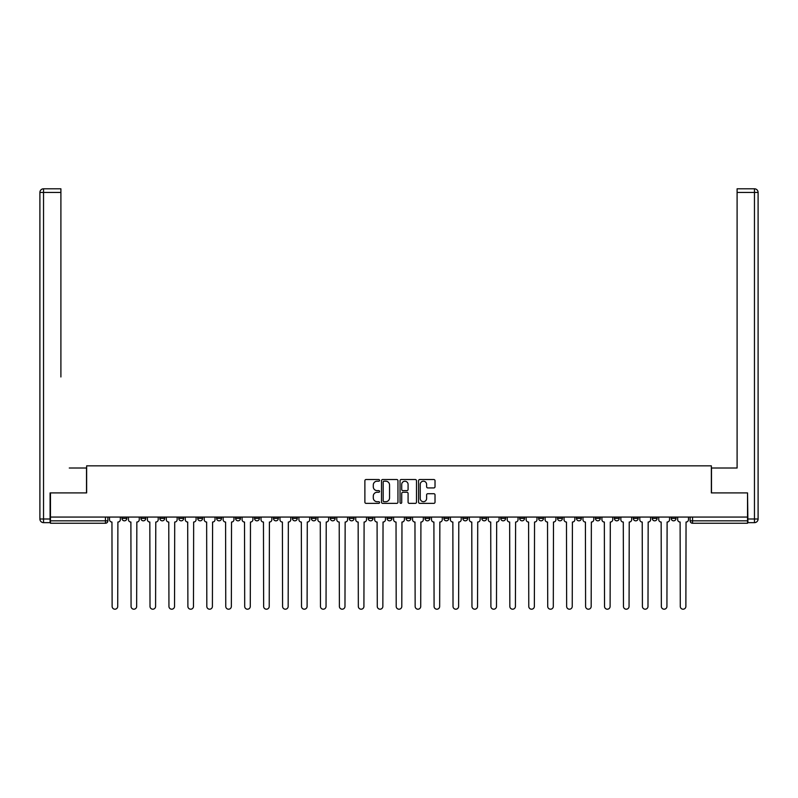 <?xml version="1.0" encoding="UTF-8"?>
<svg xmlns="http://www.w3.org/2000/svg" width="798" height="798" viewBox="0 0 798 798"><rect width="100%" height="100%" fill="white"/><g stroke="black" fill="none" stroke-linecap="round" stroke-linejoin="round"><path stroke-width="1.2" d="M379.579 480.366A0.838 0.838 0 0 0 378.741 479.528L366.083 479.528A1.187 1.187 0 0 0 364.886 480.725L364.886 502.171A1.187 1.187 0 0 0 366.083 503.358L378.741 503.358A0.838 0.838 0 0 0 379.579 502.531A0.838 0.838 0 0 0 378.741 501.693L377.105 501.693A3.81 3.81 0 0 1 373.294 497.882L373.294 496.097A3.81 3.81 0 0 1 377.105 492.276L378.741 492.276A0.838 0.838 0 0 0 379.579 491.448A0.838 0.838 0 0 0 378.741 490.61L377.105 490.61A3.81 3.81 0 0 1 373.294 486.8L373.294 485.014A3.81 3.81 0 0 1 377.105 481.194L378.741 481.194A0.838 0.838 0 0 0 379.579 480.366M633.303 517.064L633.303 518.401L638.161 518.401A2.424 2.424 0 0 1 635.727 520.825A2.424 2.424 0 0 1 633.303 518.401L633.303 517.064M614.36 517.064L614.36 518.401L619.218 518.401A2.424 2.424 0 0 1 616.794 520.825A2.424 2.424 0 0 1 614.36 518.401L614.36 517.064M500.735 517.064L500.735 518.401L505.593 518.401A2.424 2.424 0 0 1 503.159 520.825A2.424 2.424 0 0 1 500.735 518.401L500.735 517.064M481.793 517.064L481.793 518.401L486.65 518.401A2.424 2.424 0 0 1 484.226 520.825A2.424 2.424 0 0 1 481.793 518.401L481.793 517.064M462.86 517.064L462.86 518.401L467.708 518.401A2.424 2.424 0 0 1 465.284 520.825A2.424 2.424 0 0 1 462.86 518.401L462.86 517.064M424.975 517.064L424.975 518.401L429.833 518.401A2.424 2.424 0 0 1 427.409 520.825A2.424 2.424 0 0 1 424.975 518.401L424.975 517.064M387.1 518.401L387.1 517.064L387.1 518.401A2.424 2.424 0 0 0 389.534 520.825A2.424 2.424 0 0 1 387.1 518.401L391.958 518.401A2.424 2.424 0 0 1 389.534 520.825A2.424 2.424 0 0 0 391.958 518.401L391.958 517.064L391.958 518.401M368.167 518.401L368.167 517.064L368.167 518.401A2.424 2.424 0 0 0 370.591 520.825A2.424 2.424 0 0 1 368.167 518.401L373.025 518.401A2.424 2.424 0 0 1 370.591 520.825M349.225 518.401L349.225 517.064L349.225 518.401A2.424 2.424 0 0 0 351.659 520.825A2.424 2.424 0 0 1 349.225 518.401L354.083 518.401A2.424 2.424 0 0 1 351.659 520.825A2.424 2.424 0 0 0 354.083 518.401L354.083 517.064L354.083 518.401M330.292 517.064L330.292 518.401L335.14 518.401A2.424 2.424 0 0 1 332.716 520.825A2.424 2.424 0 0 1 330.292 518.401L330.292 517.064M311.35 517.064L311.35 518.401L316.208 518.401A2.424 2.424 0 0 1 313.774 520.825A2.424 2.424 0 0 1 311.35 518.401L311.35 517.064M292.407 517.064L292.407 518.401L297.265 518.401A2.424 2.424 0 0 1 294.841 520.825A2.424 2.424 0 0 1 292.407 518.401L292.407 517.064M273.475 518.401L273.475 517.064L273.475 518.401A2.424 2.424 0 0 0 275.899 520.825A2.424 2.424 0 0 1 273.475 518.401L278.332 518.401A2.424 2.424 0 0 1 275.899 520.825M235.6 518.401L235.6 517.064L235.6 518.401A2.424 2.424 0 0 0 238.023 520.825A2.424 2.424 0 0 1 235.6 518.401L240.447 518.401A2.424 2.424 0 0 1 238.023 520.825A2.424 2.424 0 0 0 240.447 518.401L240.447 517.064L240.447 518.401M216.657 518.401L216.657 517.064L216.657 518.401A2.424 2.424 0 0 0 219.081 520.825A2.424 2.424 0 0 1 216.657 518.401L221.515 518.401A2.424 2.424 0 0 1 219.081 520.825A2.424 2.424 0 0 0 221.515 518.401L221.515 517.064L221.515 518.401M197.724 518.401L197.724 517.064L197.724 518.401A2.424 2.424 0 0 0 200.148 520.825A2.424 2.424 0 0 1 197.724 518.401L202.572 518.401A2.424 2.424 0 0 1 200.148 520.825A2.424 2.424 0 0 0 202.572 518.401L202.572 517.064L202.572 518.401M178.782 518.401L178.782 517.064L178.782 518.401A2.424 2.424 0 0 0 181.206 520.825A2.424 2.424 0 0 1 178.782 518.401L183.64 518.401A2.424 2.424 0 0 1 181.206 520.825M159.839 518.401L159.839 517.064L159.839 518.401A2.424 2.424 0 0 0 162.273 520.825A2.424 2.424 0 0 1 159.839 518.401L164.697 518.401A2.424 2.424 0 0 1 162.273 520.825A2.424 2.424 0 0 0 164.697 518.401L164.697 517.064L164.697 518.401M140.907 518.401L140.907 517.064L140.907 518.401A2.424 2.424 0 0 0 143.331 520.825A2.424 2.424 0 0 1 140.907 518.401L145.765 518.401A2.424 2.424 0 0 1 143.331 520.825A2.424 2.424 0 0 0 145.765 518.401L145.765 517.064L145.765 518.401M433.823 487.927A1.187 1.187 0 0 0 435.02 486.74L435.02 480.725A1.187 1.187 0 0 0 433.823 479.528L419.768 479.528A1.187 1.187 0 0 0 418.571 480.725L418.571 502.171A1.187 1.187 0 0 0 419.768 503.358L433.823 503.358A1.187 1.187 0 0 0 435.02 502.171L435.02 494.9A1.187 1.187 0 0 0 433.823 493.713L427.808 493.713A1.187 1.187 0 0 0 426.611 494.9L426.611 498.511A3.192 3.192 0 0 1 423.429 501.693A3.192 3.192 0 0 1 420.237 498.511L420.237 484.386A3.192 3.192 0 0 1 423.429 481.194A3.192 3.192 0 0 1 426.611 484.386L426.611 486.74A1.187 1.187 0 0 0 427.808 487.927L433.823 487.927M53.137 188.797L43.541 188.797L60.897 188.797L53.137 188.797L60.897 188.797L60.897 192.438L43.541 192.438L43.541 518.999L50.094 518.999L50.094 492.905L86.643 492.905L86.643 465.833L711.357 465.833L711.357 492.905L747.536 492.905L747.536 517.064L50.464 517.064L50.464 520.825L107.88 520.825L107.88 517.064M50.464 492.905L50.464 517.064M397.953 480.725A1.187 1.187 0 0 0 396.766 479.528L382.701 479.528A1.187 1.187 0 0 0 381.514 480.725L381.514 502.171A1.187 1.187 0 0 0 382.701 503.358L396.766 503.358A1.187 1.187 0 0 0 397.953 502.171L397.953 480.725M401.234 479.528L415.299 479.528A1.187 1.187 0 0 1 416.486 480.725L416.486 502.171A1.187 1.187 0 0 1 415.299 503.358L409.274 503.358A1.187 1.187 0 0 1 408.087 502.171L408.087 493.473A1.187 1.187 0 0 0 406.89 492.276L402.9 492.276A1.187 1.187 0 0 0 401.713 493.473L401.713 502.531A0.838 0.838 0 0 1 400.875 503.358A0.838 0.838 0 0 1 400.047 502.531L400.047 480.725A1.187 1.187 0 0 1 401.234 479.528M690.12 517.064L690.12 520.825L747.536 520.825L747.536 523.249L692.544 523.249A2.424 2.424 0 0 1 690.12 520.825M747.536 517.064L747.536 520.825M107.88 520.825A2.424 2.424 0 0 1 105.456 523.249L50.464 523.249L50.464 520.825M676.036 517.064L676.036 518.401A2.424 2.424 0 0 1 673.602 520.825A2.424 2.424 0 0 1 671.178 518.401L676.036 518.401M671.178 517.064L671.178 518.401M657.093 517.064L657.093 518.401A2.424 2.424 0 0 1 654.669 520.825A2.424 2.424 0 0 1 652.235 518.401L657.093 518.401M652.235 517.064L652.235 518.401M638.161 517.064L638.161 518.401M619.218 517.064L619.218 518.401L619.218 517.064M600.276 517.064L600.276 518.401A2.424 2.424 0 0 1 597.852 520.825A2.424 2.424 0 0 1 595.428 518.401L600.276 518.401M595.428 517.064L595.428 518.401M581.343 517.064L581.343 518.401A2.424 2.424 0 0 1 578.919 520.825A2.424 2.424 0 0 1 576.485 518.401L581.343 518.401M576.485 517.064L576.485 518.401M562.4 517.064L562.4 518.401A2.424 2.424 0 0 1 559.977 520.825A2.424 2.424 0 0 1 557.553 518.401L562.4 518.401M557.553 517.064L557.553 518.401M543.468 517.064L543.468 518.401A2.424 2.424 0 0 1 541.034 520.825A2.424 2.424 0 0 1 538.61 518.401L543.468 518.401M538.61 517.064L538.61 518.401M524.525 517.064L524.525 518.401A2.424 2.424 0 0 1 522.101 520.825A2.424 2.424 0 0 1 519.668 518.401L524.525 518.401M519.668 517.064L519.668 518.401M505.593 517.064L505.593 518.401A2.424 2.424 0 0 1 503.159 520.825M486.65 517.064L486.65 518.401M467.708 518.401L467.708 517.064L467.708 518.401A2.424 2.424 0 0 1 465.284 520.825M448.775 517.064L448.775 518.401A2.424 2.424 0 0 1 446.341 520.825A2.424 2.424 0 0 1 443.917 518.401A2.424 2.424 0 0 0 446.341 520.825A2.424 2.424 0 0 0 448.775 518.401L443.917 518.401L443.917 517.064M429.833 518.401L429.833 517.064L429.833 518.401A2.424 2.424 0 0 1 427.409 520.825M410.9 517.064L410.9 518.401A2.424 2.424 0 0 1 408.466 520.825A2.424 2.424 0 0 1 406.042 518.401A2.424 2.424 0 0 0 408.466 520.825M406.042 517.064L406.042 518.401L410.9 518.401M373.025 517.064L373.025 518.401L373.025 517.064M335.14 518.401L335.14 517.064L335.14 518.401A2.424 2.424 0 0 1 332.716 520.825M316.208 518.401L316.208 517.064L316.208 518.401A2.424 2.424 0 0 1 313.774 520.825M297.265 518.401L297.265 517.064L297.265 518.401A2.424 2.424 0 0 1 294.841 520.825M278.332 517.064L278.332 518.401L278.332 517.064M259.39 518.401L259.39 517.064L259.39 518.401A2.424 2.424 0 0 1 256.966 520.825A2.424 2.424 0 0 1 254.532 518.401L259.39 518.401A2.424 2.424 0 0 1 256.966 520.825M254.532 517.064L254.532 518.401M183.64 517.064L183.64 518.401L183.64 517.064M126.822 517.064L126.822 518.401A2.424 2.424 0 0 1 124.398 520.825A2.424 2.424 0 0 1 121.964 518.401A2.424 2.424 0 0 0 124.398 520.825A2.424 2.424 0 0 0 126.822 518.401L126.822 517.064M121.964 517.064L121.964 518.401L126.822 518.401M384.018 481.194A0.838 0.838 0 0 0 383.18 482.032L383.18 500.855A0.838 0.838 0 0 0 384.018 501.693L385.743 501.693A3.81 3.81 0 0 0 389.554 497.882L389.554 485.014A3.81 3.81 0 0 0 385.743 481.194L384.018 481.194M408.087 484.446A3.192 3.192 0 0 0 404.895 481.254A3.192 3.192 0 0 0 401.713 484.446L401.713 489.423A1.187 1.187 0 0 0 402.9 490.61L406.89 490.61A1.187 1.187 0 0 0 408.087 489.423L408.087 484.446M109.526 517.064L109.526 519.608A2.424 2.424 0 0 0 111.949 522.042L112.129 606.41A2.793 2.793 0 0 0 114.922 609.203A2.793 2.793 0 0 0 117.715 606.41L117.895 522.042A2.424 2.424 0 0 0 120.328 519.608L120.328 517.064M128.458 517.064L128.458 519.608A2.424 2.424 0 0 0 130.892 522.042L131.072 606.41A2.793 2.793 0 0 0 133.864 609.203A2.793 2.793 0 0 0 136.657 606.41L136.837 522.042A2.424 2.424 0 0 0 139.261 519.608L139.261 517.064M147.401 517.064L147.401 519.608A2.424 2.424 0 0 0 149.825 522.042L150.014 606.41A2.793 2.793 0 0 0 152.797 609.203A2.793 2.793 0 0 0 155.59 606.41L155.78 522.042A2.424 2.424 0 0 0 158.203 519.608L158.203 517.064M86.513 492.905L86.513 468.017L69.276 468.017M60.897 192.438L60.897 376.965M50.094 518.999L50.094 522.65L43.541 522.65A3.641 3.641 0 0 1 39.9 518.999L39.9 192.438A3.641 3.641 0 0 1 43.541 188.797A3.641 3.641 0 0 0 39.9 192.438A3.641 3.641 0 0 1 43.541 188.797A3.641 3.641 0 0 0 39.9 192.438L43.541 192.438L43.541 188.797M728.724 468.017L737.103 468.017L737.103 188.797L754.459 188.797L737.103 188.797M711.487 492.905L711.487 468.017L737.103 468.017L737.103 376.965M747.906 518.999L754.459 518.999L754.459 192.438L758.1 192.438A3.641 3.641 0 0 0 754.459 188.797A3.641 3.641 0 0 1 758.1 192.438L758.1 518.999A3.641 3.641 0 0 1 754.459 522.65L747.906 522.65L747.536 492.905M166.333 517.064L166.333 519.608A2.424 2.424 0 0 0 168.767 522.042L168.947 606.41A2.793 2.793 0 0 0 171.74 609.203A2.793 2.793 0 0 0 174.533 606.41L174.712 522.042A2.424 2.424 0 0 0 177.146 519.608L177.146 517.064M185.276 517.064L185.276 519.608A2.424 2.424 0 0 0 187.7 522.042L187.889 606.41A2.793 2.793 0 0 0 190.682 609.203A2.793 2.793 0 0 0 193.475 606.41L193.655 522.042A2.424 2.424 0 0 0 196.079 519.608L196.079 517.064M204.218 517.064L204.218 519.608A2.424 2.424 0 0 0 206.642 522.042L206.822 606.41A2.793 2.793 0 0 0 209.615 609.203A2.793 2.793 0 0 0 212.408 606.41L212.587 522.042A2.424 2.424 0 0 0 215.021 519.608L215.021 517.064M223.151 517.064L223.151 519.608A2.424 2.424 0 0 0 225.585 522.042L225.764 606.41A2.793 2.793 0 0 0 228.557 609.203A2.793 2.793 0 0 0 231.35 606.41L231.53 522.042A2.424 2.424 0 0 0 233.954 519.608L233.954 517.064M242.093 517.064L242.093 519.608A2.424 2.424 0 0 0 244.517 522.042L244.697 606.41A2.793 2.793 0 0 0 247.49 609.203A2.793 2.793 0 0 0 250.283 606.41L250.472 522.042A2.424 2.424 0 0 0 252.896 519.608L252.896 517.064M261.026 517.064L261.026 519.608A2.424 2.424 0 0 0 263.46 522.042L263.639 606.41A2.793 2.793 0 0 0 266.432 609.203A2.793 2.793 0 0 0 269.225 606.41L269.405 522.042A2.424 2.424 0 0 0 271.839 519.608L271.839 517.064M279.968 517.064L279.968 519.608A2.424 2.424 0 0 0 282.392 522.042L282.582 606.41A2.793 2.793 0 0 0 285.375 609.203A2.793 2.793 0 0 0 288.158 606.41L288.347 522.042A2.424 2.424 0 0 0 290.771 519.608L290.771 517.064M298.911 517.064L298.911 519.608A2.424 2.424 0 0 0 301.335 522.042L301.514 606.41A2.793 2.793 0 0 0 304.307 609.203A2.793 2.793 0 0 0 307.1 606.41L307.28 522.042A2.424 2.424 0 0 0 309.714 519.608L309.714 517.064M317.843 517.064L317.843 519.608A2.424 2.424 0 0 0 320.277 522.042L320.457 606.41A2.793 2.793 0 0 0 323.25 609.203A2.793 2.793 0 0 0 326.043 606.41L326.222 522.042A2.424 2.424 0 0 0 328.646 519.608L328.646 517.064M336.786 517.064L336.786 519.608A2.424 2.424 0 0 0 339.21 522.042L339.389 606.41A2.793 2.793 0 0 0 342.182 609.203A2.793 2.793 0 0 0 344.975 606.41L345.155 522.042A2.424 2.424 0 0 0 347.589 519.608L347.589 517.064M355.718 517.064L355.718 519.608A2.424 2.424 0 0 0 358.152 522.042L358.332 606.41A2.793 2.793 0 0 0 361.125 609.203A2.793 2.793 0 0 0 363.918 606.41L364.097 522.042A2.424 2.424 0 0 0 366.521 519.608L366.521 517.064M374.661 517.064L374.661 519.608A2.424 2.424 0 0 0 377.085 522.042L377.274 606.41A2.793 2.793 0 0 0 380.057 609.203A2.793 2.793 0 0 0 382.85 606.41L383.04 522.042A2.424 2.424 0 0 0 385.464 519.608L385.464 517.064M393.594 517.064L393.594 519.608A2.424 2.424 0 0 0 396.027 522.042L396.207 606.41A2.793 2.793 0 0 0 399 609.203A2.793 2.793 0 0 0 401.793 606.41L401.973 522.042A2.424 2.424 0 0 0 404.406 519.608L404.406 517.064M412.536 517.064L412.536 519.608A2.424 2.424 0 0 0 414.96 522.042L415.15 606.41A2.793 2.793 0 0 0 417.943 609.203A2.793 2.793 0 0 0 420.726 606.41L420.915 522.042A2.424 2.424 0 0 0 423.339 519.608L423.339 517.064M431.479 517.064L431.479 519.608A2.424 2.424 0 0 0 433.903 522.042L434.082 606.41A2.793 2.793 0 0 0 436.875 609.203A2.793 2.793 0 0 0 439.668 606.41L439.848 522.042A2.424 2.424 0 0 0 442.282 519.608L442.282 517.064M450.411 517.064L450.411 519.608A2.424 2.424 0 0 0 452.845 522.042L453.025 606.41A2.793 2.793 0 0 0 455.818 609.203A2.793 2.793 0 0 0 458.611 606.41L458.79 522.042A2.424 2.424 0 0 0 461.214 519.608L461.214 517.064M469.354 517.064L469.354 519.608A2.424 2.424 0 0 0 471.778 522.042L471.957 606.41A2.793 2.793 0 0 0 474.75 609.203A2.793 2.793 0 0 0 477.543 606.41L477.723 522.042A2.424 2.424 0 0 0 480.157 519.608L480.157 517.064M488.286 517.064L488.286 519.608A2.424 2.424 0 0 0 490.72 522.042L490.9 606.41A2.793 2.793 0 0 0 493.693 609.203A2.793 2.793 0 0 0 496.486 606.41L496.665 522.042A2.424 2.424 0 0 0 499.089 519.608L499.089 517.064M507.229 517.064L507.229 519.608A2.424 2.424 0 0 0 509.653 522.042L509.842 606.41A2.793 2.793 0 0 0 512.625 609.203A2.793 2.793 0 0 0 515.418 606.41L515.608 522.042A2.424 2.424 0 0 0 518.032 519.608L518.032 517.064M526.161 517.064L526.161 519.608A2.424 2.424 0 0 0 528.595 522.042L528.775 606.41A2.793 2.793 0 0 0 531.568 609.203A2.793 2.793 0 0 0 534.361 606.41L534.54 522.042A2.424 2.424 0 0 0 536.974 519.608L536.974 517.064M545.104 517.064L545.104 519.608A2.424 2.424 0 0 0 547.528 522.042L547.717 606.41A2.793 2.793 0 0 0 550.51 609.203A2.793 2.793 0 0 0 553.303 606.41L553.483 522.042A2.424 2.424 0 0 0 555.907 519.608L555.907 517.064M564.046 517.064L564.046 519.608A2.424 2.424 0 0 0 566.47 522.042L566.65 606.41A2.793 2.793 0 0 0 569.443 609.203A2.793 2.793 0 0 0 572.236 606.41L572.415 522.042A2.424 2.424 0 0 0 574.849 519.608L574.849 517.064M582.979 517.064L582.979 519.608A2.424 2.424 0 0 0 585.413 522.042L585.592 606.41A2.793 2.793 0 0 0 588.385 609.203A2.793 2.793 0 0 0 591.178 606.41L591.358 522.042A2.424 2.424 0 0 0 593.782 519.608L593.782 517.064M601.921 517.064L601.921 519.608A2.424 2.424 0 0 0 604.345 522.042L604.525 606.41A2.793 2.793 0 0 0 607.318 609.203A2.793 2.793 0 0 0 610.111 606.41L610.3 522.042A2.424 2.424 0 0 0 612.724 519.608L612.724 517.064M620.854 517.064L620.854 519.608A2.424 2.424 0 0 0 623.288 522.042L623.467 606.41A2.793 2.793 0 0 0 626.26 609.203A2.793 2.793 0 0 0 629.053 606.41L629.233 522.042A2.424 2.424 0 0 0 631.667 519.608L631.667 517.064M639.797 517.064L639.797 519.608A2.424 2.424 0 0 0 642.22 522.042L642.41 606.41A2.793 2.793 0 0 0 645.203 609.203A2.793 2.793 0 0 0 647.986 606.41L648.175 522.042A2.424 2.424 0 0 0 650.599 519.608L650.599 517.064M658.739 517.064L658.739 519.608A2.424 2.424 0 0 0 661.163 522.042L661.343 606.41A2.793 2.793 0 0 0 664.135 609.203A2.793 2.793 0 0 0 666.929 606.41L667.108 522.042A2.424 2.424 0 0 0 669.542 519.608L669.542 517.064M677.672 517.064L677.672 519.608A2.424 2.424 0 0 0 680.105 522.042L680.285 606.41A2.793 2.793 0 0 0 683.078 609.203A2.793 2.793 0 0 0 685.871 606.41L686.051 522.042A2.424 2.424 0 0 0 688.475 519.608L688.475 517.064M105.456 517.064L105.456 523.249M692.544 517.064L692.544 523.249M43.541 522.65L43.541 518.999L39.9 518.999M754.459 188.797L754.459 192.438L737.103 192.438M758.1 518.999L754.459 518.999L754.459 522.65"/></g></svg>
